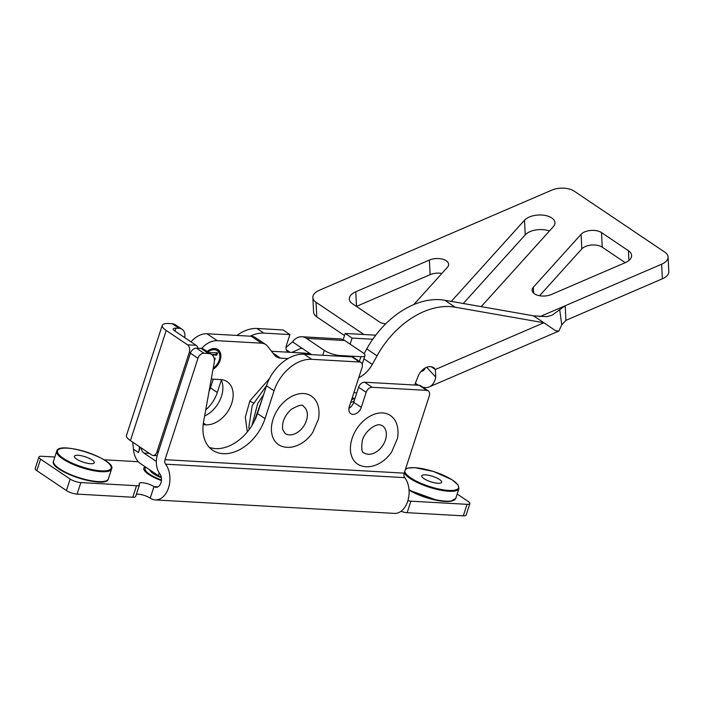 <?xml version="1.0" encoding="UTF-8"?>
<svg xmlns="http://www.w3.org/2000/svg" width="704" height="704" viewBox="0 0 704 704"><rect width="100%" height="100%" fill="white"/><g stroke="black" fill="none" stroke-linecap="round" stroke-linejoin="round"><path stroke-width="1.06" d="M179.098 328.346L172.207 323.708A11.563 8.017 -56.1 0 1 175.234 324.694L182.116 329.331A11.563 8.017 123.9 0 0 179.098 328.346L175.93 328.17L174.988 331.074M213.25 379.166L210.426 387.834A28.01 19.422 -56.1 0 1 209.044 391.433M236.958 335.447A35.974 24.948 -56.1 0 1 256.995 328.478L263.877 333.115L289.898 334.585L283.017 329.947L256.995 328.478M343.182 339.654L345.198 333.45L352.088 338.087L372.768 339.249M375.742 335.183L345.198 333.45M172.207 323.708L169.048 323.532A19.237 5.28 18 0 0 162.246 325.327A19.237 5.28 18 0 0 166.214 330.466L187.528 344.81L196.108 345.294A5.782 3.854 93.2 0 1 197.991 348.242M217.615 404.36L216.744 405.645M184.721 337.63L184.738 337.559A11.563 8.017 123.9 0 0 182.116 329.331M139.322 446.609A15.418 10.692 -56.1 0 1 138.459 452.584L133.461 449.214A19.237 12.813 -86.8 0 0 140.492 463.619L158.347 475.64L159.218 472.938M140.21 447.198L138.459 452.584M350.117 344.142L352.088 338.087M288.552 352.229A7.709 5.342 -56.1 0 1 287.901 351.877A7.709 5.342 -56.1 0 1 286.466 345.162L289.898 334.585M263.877 333.115A35.974 24.948 123.9 0 0 250.202 336.186M221.329 380.116L217.316 392.471A28.01 19.422 -56.1 0 1 205.726 409.904M306.469 338.36A19.237 12.813 -86.8 0 0 301.831 336.75L340.102 338.897A19.237 12.813 93.2 0 1 344.74 340.516L306.469 338.36L324.324 350.381A11.563 3.177 18 0 0 339.847 355.52L339.618 356.215M359.366 361.407L360.888 356.699L339.847 355.52M360.888 356.699A11.563 3.177 18 0 0 364.98 355.626A11.563 3.177 18 0 0 362.586 352.537L344.74 340.516M149.398 453.385L143.915 453.077L156.332 461.437M161.313 477.303A11.563 3.177 -162 0 1 158.347 475.64M143.915 453.077A7.709 5.139 93.2 0 1 141.152 447.841M190.687 352.502L189.27 352.422A5.782 3.854 -86.8 0 0 187.528 344.81M175.93 328.17A7.709 2.121 -162 0 0 173.21 328.891A7.709 2.121 -162 0 0 174.803 330.95L196.108 345.294M166.214 330.466L130.425 440.616L151.738 454.969A5.782 3.854 -86.8 0 0 153.129 455.453A5.782 3.854 -86.8 0 0 156.913 452.003L158.294 452.082M189.27 352.422L156.913 452.003M130.425 440.616A19.237 5.28 -162 0 1 126.456 435.477L162.246 325.327M286.035 347.45L292.486 341.836L302.57 348.621L301.171 348.251L291.905 352.414M301.831 336.75A19.237 12.813 -86.8 0 0 292.486 341.836M302.57 348.621A7.709 5.139 93.2 0 1 303.046 348.902L311.564 354.64M132.695 442.147L133.461 449.214M422.655 387.112A34.434 16.87 -113.3 0 0 429.308 386.874A34.434 16.87 -113.3 0 0 435.767 377.159L435.327 369.512A12.074 8.378 123.9 0 0 433.558 367.655A12.074 8.378 123.9 0 0 418.194 376.165L414.63 385.026M364.091 353.725L366.758 348.911A77.73 53.9 -56.1 0 1 444.822 300.256L533.57 315.832L543.866 322.758L435.327 369.512L431.182 366.714M415.351 383.249L417.129 384.446A34.434 16.87 -113.3 0 0 418.378 385.238M358.75 377.687A24.094 16.702 123.9 0 0 372.302 364.417L377.045 355.837A77.73 53.9 -56.1 0 1 455.11 307.182L543.866 322.758L555.614 330.748L558.844 331.03L561.766 324.914L565.919 320.355L662.358 278.81A16.06 8.483 -2.8 0 0 668.8 271.559L668.078 256.96A16.06 8.483 -2.8 0 0 664.893 252.217L574.121 191.101A16.06 8.483 -2.8 0 0 551.663 190.177L319.299 290.277A16.06 8.483 -2.8 0 0 312.858 297.528A16.06 8.483 -2.8 0 0 316.034 302.271L363.906 334.497M533.57 315.832L546.797 316.659L552.042 315.234L565.198 305.756L661.637 264.211A16.06 8.483 -2.8 0 0 668.078 256.96M533.333 287.241A12.047 6.362 -2.8 0 0 532.101 290.268A12.047 6.362 -2.8 0 0 538.877 295.592A12.047 6.362 -2.8 0 0 551.329 294.518L625.17 262.715A16.06 8.483 -2.8 0 0 631.602 255.455A16.06 8.483 -2.8 0 0 628.426 250.712L601.515 232.593A12.047 6.362 -2.8 0 0 581.082 234.318L533.333 287.241L533.632 293.163M413.758 304.621L447.392 267.335A12.047 6.362 -2.8 0 0 448.633 264.308A12.047 6.362 -2.8 0 0 441.848 258.984A12.047 6.362 -2.8 0 0 429.396 260.058L355.766 291.773A16.06 8.483 -2.8 0 0 349.325 299.033A16.06 8.483 -2.8 0 0 352.51 303.776L379.342 321.842A12.047 6.362 -2.8 0 0 385.634 323.919M481.202 306.645L553.291 226.732A16.06 8.483 -2.8 0 0 554.937 222.693A16.06 8.483 -2.8 0 0 542.335 215.072A16.06 8.483 -2.8 0 0 524.506 220.238L451.299 301.391M463.294 303.503L525.228 234.846A16.06 8.483 177.2 0 1 549.428 231.018M356.418 306.407A16.06 8.483 177.2 0 1 356.488 306.372L430.126 274.657A12.047 6.362 177.2 0 1 441.883 273.442M539.572 295.733L581.803 248.917A12.047 6.362 177.2 0 1 602.237 247.192L625.24 262.68M312.858 297.528L313.579 312.127A16.06 8.483 -2.8 0 0 316.765 316.87L344.511 335.562M421.089 371.395A17.213 8.439 -113.3 0 0 422.497 371.061A17.213 8.439 -113.3 0 0 425.216 367.972M288.059 358.547L280.491 358.125L272.835 352.968M265.734 344.538L255.438 337.612A16.06 11.132 123.9 0 0 251.24 336.248L261.536 343.174A16.06 11.132 -56.1 0 1 265.734 344.538A16.06 11.132 -56.1 0 1 267.529 346.218L274.498 355.08A16.06 11.132 123.9 0 0 276.294 356.761A16.06 11.132 123.9 0 0 280.491 358.125M261.536 343.174L217.272 340.683L206.976 333.758A20.812 14.432 123.9 0 0 191.013 341.862M201.59 348.471A20.812 14.432 -56.1 0 1 217.272 340.683M211.279 379.051L220.704 379.579A24.737 17.151 123.9 0 1 227.163 381.682A24.737 17.151 123.9 0 1 229.988 407.607A24.737 17.151 123.9 0 1 206.008 424.82L203.174 424.662M207.152 351.498A12.206 8.466 -56.1 0 1 217.906 349.562A12.206 8.466 -56.1 0 1 220.176 360.202A12.206 8.466 -56.1 0 1 213.03 369.31M221.082 379.606A24.737 17.151 -56.1 0 1 204.626 416.011M251.24 336.248L206.976 333.758M307.287 354.394L306.363 353.769A7.709 5.342 123.9 0 0 304.348 353.118L271.498 351.27M214.113 358.213L215.301 358.283L214.412 360.659M214.227 358.706L214.386 358.23M211.49 354.411L215.978 354.666L216.603 352.739M208.894 352.669L217.518 352.792L216.744 355.177L212.168 354.922M216.744 355.177L215.978 354.666M213.259 368.025A10.921 7.577 123.9 0 0 219.226 360.149A10.921 7.577 123.9 0 0 217.193 350.627L216.418 350.108A10.921 7.577 123.9 0 0 207.196 351.516M217.193 350.627A10.921 7.577 123.9 0 0 207.962 352.035M218.856 361.134A12.206 8.466 123.9 0 0 219.41 359.682A12.206 8.466 123.9 0 0 217.51 349.316M213.233 368.157A12.206 8.466 123.9 0 0 215.354 366.344M360.58 465.617A29.313 20.328 -56.1 0 1 353.751 434.227A29.313 20.328 -56.1 0 1 384.736 413.186A29.313 20.328 -56.1 0 1 392.867 417.666C395.129 419.786 399.458 426.325 397.505 438.302L391.67 451.994C386.83 458.955 380.811 463.575 373.595 465.828C369.063 467.148 364.725 467.078 360.58 465.617M384.886 441.47A16.386 11.361 123.9 0 0 382.378 425.7L380.503 424.952C375.742 423.262 364.487 431.438 362.296 440.581C361.249 448.976 361.838 453.077 364.082 452.883A16.386 11.361 123.9 0 0 367.171 454.124A16.386 11.361 123.9 0 0 384.886 441.47M165.026 459.686L404.202 473.15L429.299 395.894A5.782 4.013 123.9 0 0 428.226 390.861A5.782 4.013 123.9 0 0 426.712 390.368L372.187 387.297A5.782 4.013 123.9 0 0 366.159 392.339L361.275 407.378A8.034 5.57 -56.1 0 1 350.812 413.706A8.034 5.57 -56.1 0 1 349.316 406.71L362.05 367.523A5.782 4.013 123.9 0 0 360.967 362.49A5.782 4.013 123.9 0 0 359.462 361.997L311.696 359.304A36.133 25.054 123.9 0 0 274.05 390.834L265.012 418.651A40.154 27.843 -56.1 0 1 212.696 450.278A40.154 27.843 -56.1 0 1 203.606 421.687L214.21 362.718A11.563 8.017 123.9 0 0 211.596 354.482A11.563 8.017 123.9 0 0 208.578 353.505L204.002 353.241A5.782 4.013 123.9 0 0 197.974 358.292L165.026 459.686A3.854 2.57 -86.8 0 0 165.59 464.182A20.266 13.508 93.2 0 1 168.793 486.983A20.266 13.508 93.2 0 1 155.267 499.928A20.266 13.508 93.2 0 1 150.383 498.23L150.234 498.124A8.738 2.402 -162 0 0 136.33 494.393M281.6 446.213A29.313 20.328 -56.1 0 1 272.07 434.843A29.313 20.328 -56.1 0 1 285.023 401.042A29.313 20.328 -56.1 0 1 313.878 398.27C316.14 400.382 320.478 406.921 318.525 418.906L312.682 432.59C307.85 439.56 301.822 444.171 294.606 446.433C290.083 447.744 285.745 447.674 281.6 446.213M59.77 469.374A28.186 7.744 18 0 0 85.254 479.882A28.186 7.744 18 0 0 106.128 480.823M92.136 459.95A10.454 2.869 -162 0 1 94.292 462.739A10.454 2.869 -162 0 1 83.459 462.238A10.454 2.869 -162 0 1 74.404 456.28A10.454 2.869 -162 0 1 81.462 455.77A10.454 2.869 -162 0 1 92.136 459.95M54.842 457.01L41.756 456.271A7.964 2.191 18 0 0 38.94 457.019A7.964 2.191 18 0 0 40.586 459.149L70.154 479.054A7.964 2.191 18 0 0 80.846 482.592L136.532 485.725A8.096 2.226 -162 0 0 139.392 484.968A8.096 2.226 -162 0 0 139.278 484.282A8.738 2.402 18 0 1 139.154 483.542A8.738 2.402 18 0 1 145.05 483.12A8.738 2.402 18 0 1 153.974 486.614L150.234 498.124M157.881 486.878L153.974 486.614M410.898 501.169L467.06 504.328A7.964 2.191 18 0 0 469.876 503.589L466.136 515.099A7.964 2.191 -162 0 1 463.32 515.847L407.15 512.688L410.898 501.169A8.096 2.226 -162 0 1 407.88 500.72M469.876 503.589A7.964 2.191 18 0 0 468.23 501.459L457.178 494.023M138.301 461.71L104.007 459.782M409.042 490.134A28.186 7.744 18 0 0 453.499 500.377M439.507 479.503A10.454 2.869 -162 0 1 441.663 482.293A10.454 2.869 -162 0 1 430.83 481.791A10.454 2.869 -162 0 1 421.775 475.834A10.454 2.869 -162 0 1 428.833 475.323A10.454 2.869 -162 0 1 439.507 479.503M139.392 484.968L135.652 496.487A8.096 2.226 18 0 1 132.792 497.244L77.106 494.102A7.964 2.191 -162 0 1 66.414 490.565L70.154 479.054M40.586 459.149L36.846 470.659A7.964 2.191 -162 0 1 35.2 468.53L38.94 457.019M36.846 470.659L66.414 490.565M400.99 511.324A8.096 2.226 18 0 0 407.15 512.688M404.202 473.15A3.854 2.57 -86.8 0 0 404.756 477.646A20.266 13.508 93.2 0 1 407.959 500.447A20.266 13.508 93.2 0 1 394.442 513.392L155.267 499.928M154.141 486.666A7.63 5.078 -86.8 0 0 155.98 487.309A7.63 5.078 -86.8 0 0 161.066 482.434A7.63 5.078 -86.8 0 0 159.861 473.854A16.5 10.991 93.2 0 1 157.476 454.599L190.423 353.197A5.782 4.013 -56.1 0 1 196.442 348.154L201.018 348.41A11.563 8.017 -56.1 0 1 204.037 349.395L211.596 354.482M348.938 408.338A8.034 5.57 123.9 0 0 353.716 402.292L358.6 387.253A5.782 4.013 -56.1 0 1 364.628 382.21L419.162 385.282A5.782 4.013 -56.1 0 1 420.666 385.774L428.226 390.861M209.22 447.286A40.154 27.843 123.9 0 0 257.462 413.565L266.499 385.748A36.133 25.054 -56.1 0 1 304.137 354.218L351.903 356.91A5.782 4.013 -56.1 0 1 353.417 357.394L360.967 362.49M307.006 411.787A16.386 11.361 123.9 0 0 303.389 406.296C302.746 404.105 298.681 405.143 291.174 409.402C284.566 415.633 281.75 422.382 282.726 429.669L285.094 433.479A16.386 11.361 123.9 0 0 300.749 429.757A16.386 11.361 123.9 0 0 307.006 411.787M310.068 353.628L305.598 353.382M322.74 355.265L324.324 350.381M290.022 352.308L286.37 349.844M286.537 350.258L289.546 352.282M210.426 387.834L217.316 392.471M561.766 324.914L559.671 309.522M539.81 316.694L565.198 305.756L565.919 320.355M525.228 234.846L524.506 220.238M430.126 274.657L429.396 260.058M356.488 306.372L355.766 291.773M628.91 260.489L628.426 250.712M602.237 247.192L601.515 232.593M581.803 248.917L581.082 234.318M662.358 278.81L661.637 264.211M316.765 316.87L316.034 302.271M435.767 377.159L426.712 367.268M372.302 364.417L363.95 358.794M377.045 355.837L366.758 348.911M455.11 307.182L444.822 300.256M253.449 402.882A2.825 0.466 -155.3 0 1 250.545 401.456A2.825 0.466 -155.3 0 1 249.92 400.805L269.5 378.55M304.348 353.118L306.152 354.332M203.377 423.051L206.008 424.82M108.372 478.878A28.829 7.92 -162 0 1 88.924 480.278A28.829 7.92 -162 0 1 59.479 468.758A28.829 7.92 -162 0 1 53.53 461.058C48.444 470.994 107.254 489.799 108.372 478.878L111.575 469.005C117.093 459.51 58.458 440.15 56.734 451.185A28.829 7.92 18 0 0 62.691 458.885A28.829 7.92 18 0 0 92.127 470.404A28.829 7.92 18 0 0 111.575 469.005M63.36 458.322A28.186 7.744 -162 0 1 80.247 450.27A28.186 7.744 -162 0 1 109.437 469.92A28.186 7.744 -162 0 1 63.36 458.322M161.436 480.55A23.346 6.406 -162 0 1 145.174 466.77M404.316 472.789A28.829 7.92 18 0 0 410.062 478.438A28.829 7.92 18 0 0 439.498 489.958A28.829 7.92 18 0 0 458.955 488.558L455.743 498.432A28.829 7.92 -162 0 1 437.818 500.13A28.829 7.92 -162 0 1 409.006 489.667M405.372 469.559A28.186 7.744 -162 0 1 443.062 475.094A28.186 7.744 -162 0 1 452.91 490.38A28.186 7.744 -162 0 1 410.731 477.884A28.186 7.744 -162 0 1 404.818 471.266M80.846 482.592L77.106 494.102M132.792 497.244L136.532 485.725M463.32 515.847L467.06 504.328M161.48 479.996A22.114 6.072 -162 0 1 145.939 467.28M149.873 469.938A17.292 4.743 18 0 0 161.383 477.743M165.59 464.182L404.756 477.646M201.018 348.41L208.578 353.505M196.442 348.154L204.002 353.241M190.423 353.197L197.974 358.292M419.162 385.282L426.712 390.368M364.628 382.21L372.187 387.297M358.6 387.253L366.159 392.339M353.716 402.292L361.275 407.378M351.903 356.91L359.462 361.997M304.137 354.218L311.696 359.304M266.499 385.748L274.05 390.834M257.462 413.565L265.012 418.651M356.682 393.166L353.954 392.427M364.98 355.626L362.19 364.206M157.15 455.673L153.129 455.453M558.862 331.065L429.308 386.874M354.147 400.981L350.645 402.618L354.147 400.981M354.499 398.429L351.542 399.863M348.964 408.17L350.926 406.798M263.639 394.539L257.734 403.462L251.97 425.392M262.161 399.098L254.241 421.335M266.534 385.634L252.208 405.627L248.838 427.161L249.225 429.458M249.92 400.822L245.309 417.173L247.306 431.922M354.93 398.552L352.211 397.804M56.734 451.185L53.53 461.058M455.743 498.432L450.252 501.406L438.011 500.623L409.042 490.178M458.955 488.558L458.093 484.977L451.986 479.714L433.655 471.522L414.788 467.667L407.924 468.054L405.548 468.996"/></g></svg>
